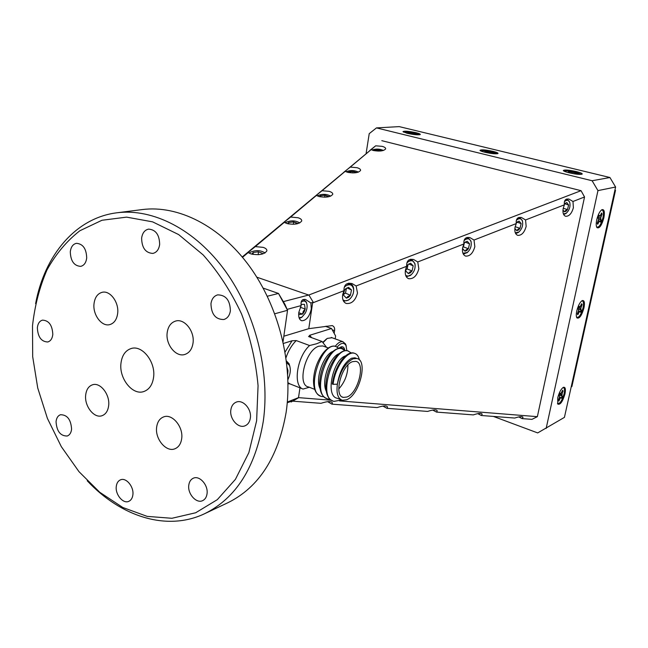 <?xml version="1.0" encoding="UTF-8"?>
<svg xmlns="http://www.w3.org/2000/svg" width="648" height="648" viewBox="0 0 648 648"><rect width="100%" height="100%" fill="white"/><g stroke="black" fill="none" stroke-linecap="round" stroke-linejoin="round"><path stroke-width="0.97" d="M35.608 303.637C44.59 255.385 75.484 217.882 116.964 212.779C153.009 208.162 195.283 229.489 225.407 271.131C255.442 312.798 270.273 371.806 263.299 421.232C255.49 467.459 235.937 498.28 204.647 513.694C166.917 531.676 120.714 516.634 87.213 480.759M204.647 513.694L227.804 502.767C258.811 487.49 278.267 457.302 286.157 412.201C293.236 363.99 278.851 306.617 249.375 266.134C219.802 225.682 178.103 204.979 142.366 209.563L116.964 212.779M256.624 420.811L258.066 385.673C255.839 361.228 250.339 337.325 241.558 313.964C231.069 291.592 218.263 271.901 203.14 254.891L178.646 234.576L152.62 221.859L126.587 217.129L101.947 220.271L79.874 230.745C66.712 241.024 55.744 254.097 46.972 269.965C39.593 287.064 34.773 305.662 32.505 325.766L32.692 356.724L37.738 388.014L47.409 418.397L61.325 446.666L78.975 471.655L99.727 492.261L122.772 507.473L147.193 516.383L171.906 518.287L195.704 512.754L217.307 499.665L235.418 479.35L248.856 452.628L256.624 420.811M250.339 418.146C249.715 421.994 247.957 424.537 245.057 425.793C238.278 428.871 229.343 418.802 230.85 409.884C231.466 405.923 233.288 403.331 236.326 402.1C243.049 399.217 251.886 409.269 250.339 418.146M52.804 334.376C52.334 338.572 50.649 341.107 47.766 341.982C41.334 341.739 37.867 337.017 37.357 327.823C37.819 323.555 39.536 320.987 42.501 320.136C48.892 320.468 52.326 325.215 52.804 334.376M132.881 494.789C132.459 498.093 131.099 500.272 128.806 501.333C123.161 504.128 115.15 494.586 116.276 486.494C116.689 483.116 118.082 480.897 120.455 479.852C126.06 477.179 134.039 486.713 132.881 494.789M159.651 244.434C158.906 249.512 156.646 252.509 152.863 253.417C145.614 252.995 141.863 247.925 141.62 238.213C142.358 233.029 144.674 229.991 148.578 229.125C155.763 229.684 159.448 234.779 159.651 244.434M207.028 493.841C206.534 497.178 205.092 499.43 202.694 500.612C196.425 503.925 187.394 493.792 188.795 485.133C189.281 481.707 190.779 479.407 193.282 478.232C199.503 475.089 208.47 485.198 207.028 493.841M71.588 429.13C71.175 432.759 69.725 435.051 67.246 436.007C60.45 436.096 56.724 431.325 56.052 421.702C56.457 418 57.931 415.676 60.491 414.736C67.246 414.736 70.94 419.531 71.588 429.13M86.702 257.904C86.095 262.715 84.086 265.534 80.676 266.369C74.107 265.907 70.648 261.071 70.292 251.861C70.891 246.969 72.941 244.118 76.448 243.316C82.968 243.875 86.387 248.743 86.702 257.904M230.372 310.829C229.619 315.487 227.448 318.379 223.868 319.513C215.582 319.561 211.28 314.28 210.965 303.677C211.71 298.898 213.945 295.966 217.671 294.872C225.869 294.986 230.105 300.299 230.372 310.829M85.674 395.134C84.313 406.166 94.219 418.73 102.028 415.708C105.778 414.299 107.989 410.905 108.662 405.543C110.087 394.551 100.262 381.988 92.543 384.782C88.614 386.159 86.322 389.61 85.674 395.134M156.638 427.267C154.896 439.085 166.374 452.628 175.001 448.748C178.718 447.144 180.954 443.767 181.691 438.615C183.506 426.846 172.149 413.319 163.62 416.907C159.692 418.47 157.367 421.929 156.638 427.267M167.176 332.756C165.483 344.509 175.964 357.502 184.826 354.464C189.386 352.917 192.124 349.086 193.039 342.97C194.797 331.298 184.469 318.314 175.721 321.035C170.926 322.526 168.075 326.43 167.176 332.756M94.001 303.872C92.688 314.847 101.768 326.932 109.723 324.624C114.21 323.287 116.867 319.488 117.685 313.227C119.07 302.308 110.095 290.231 102.238 292.289C97.548 293.568 94.811 297.432 94.001 303.872M120.965 363.285C118.949 378.545 132.638 395.685 143.807 391.538C149.283 389.545 152.555 384.734 153.608 377.128C155.747 361.949 142.252 344.841 131.269 348.494C125.42 350.406 121.986 355.339 120.965 363.285M383.446 150.458C379.688 148.789 375.872 148.651 372.001 150.053M381.713 150.854L378.221 149.826L373.71 150.579M358.449 172.117C354.432 170.165 350.317 170.043 346.121 171.752L346.081 171.785M356.611 172.611L352.885 171.364L347.887 172.376M330.699 196.142C326.649 193.922 322.299 193.76 317.633 195.672L317.326 195.915M328.722 196.757L324.794 195.242L320.306 195.801L320.072 196.781M299.716 222.953L299.66 222.88C295.545 220.401 290.944 220.231 285.857 222.361L285.266 222.888M297.562 223.714L293.455 221.875L288.66 222.515L288.287 223.868M249.156 253.149L249.65 252.761M264.619 252.68L265.032 252.963M264.911 253.036L264.659 252.72C260.35 250.104 255.523 249.974 250.185 252.315L249.286 253.214M262.521 254L262.262 253.263L258.277 251.772L253.133 252.493L252.526 254.316M323.069 342.104L326.519 338.928M332.035 337.738L327.289 338.394L323.36 342.322M346.85 350.6L346.008 345.53C343.926 342.209 340.986 342.695 337.187 346.988M335.3 346.251C337.956 342.776 340.484 341.253 342.889 341.674L345.578 344.039L346.259 346.113M344.776 350.382L344.679 349.742C344.153 347.36 342.954 346.405 341.091 346.866L338.839 348.316M299.093 317.779L301.96 317.123L305.354 313.049C307.209 309.145 307.589 305.775 306.504 302.916C305.305 300.721 303.531 300.469 301.19 302.171M302.3 300L304.001 299.911L306.237 301.919L306.747 303.548M298.679 313.721L299.214 314.555L302.576 314.078L304.204 311.866L305.2 309.015L304.503 304.39L301.741 304.358L301.085 304.884M299.214 314.555L302.576 314.078L303.264 311.324L305.2 309.015L304.503 304.39L301.741 304.358M342.922 299.749C344.663 301.19 346.712 301.134 349.061 299.587L349.847 298.963C352.593 296.266 353.849 293.074 353.622 289.389C352.585 284.804 350.001 283.638 345.862 285.865L344.266 287.283M346.291 284.099L350.22 283.727C352.164 284.448 353.314 286.116 353.67 288.733L353.638 291.325M350.519 298.307L348.608 300.056L343.602 301.247M348.535 297.327L350.406 295.302L351.491 289.94L348.559 287.364L345.781 288.66L344.517 290.191L343.319 294.905L346.38 298.129L348.535 297.327M343.319 294.905L346.38 298.129L347.887 296.484L350.406 295.302L351.491 289.94L348.559 287.364L345.781 288.66M405.705 275.497L408.086 276.137L411.253 274.679C414.226 271.796 415.473 268.385 415.004 264.441C413.902 260.69 411.642 259.791 408.216 261.76L406.92 262.894M408.686 260.042L411.893 259.743L414.979 263.744L415.149 265.607M411.585 274.388L410.281 275.522L406.272 276.696M406.061 267.713L405.786 271.075L408.386 273.594L410.354 272.865L412.079 270.953L413.189 265.801L410.613 263.258L408.248 264.287L406.531 266.563M405.778 271.01L408.386 273.594L409.722 272.063L412.079 270.953L413.189 265.801L410.613 263.258L408.248 264.287M462.931 253.263L467.386 252.436C470.48 249.448 471.695 245.916 471.055 241.826C469.97 238.715 467.986 238.027 465.102 239.768L464.057 240.675M465.604 238.1L468.237 237.865L470.958 241.113L471.201 242.538M467.524 252.323L463.385 254.227M462.623 247.86L462.777 249.124L464.989 251.189L466.779 250.525L468.391 248.711L469.517 243.761L467.232 241.267L465.199 242.101L463.846 243.689M462.688 248.711L464.989 251.189L466.179 249.764L468.391 248.711L469.517 243.761L467.232 241.267L465.199 242.101M515.298 232.818L518.878 232.016C522.029 228.963 523.211 225.358 522.442 221.219C521.413 218.603 519.672 218.068 517.209 219.623L516.375 220.344M517.728 218.011L519.899 217.817L522.304 220.49L522.555 221.632M518.343 232.478L515.662 233.596M514.86 228.485L516.853 230.664L518.497 230.056L520.004 228.331L521.138 223.568L519.121 221.106L516.205 223.05M514.982 228.971L516.853 230.664L517.922 229.319L520.004 228.331L521.138 223.568L519.121 221.106L517.363 221.875M563.404 213.962L566.287 213.208C569.438 210.114 570.588 206.493 569.746 202.346C568.79 200.127 567.243 199.714 565.121 201.099L564.457 201.674M565.647 199.543L567.446 199.39L569.746 202.346M566.15 213.322L563.695 214.593M562.958 210.341L564.562 211.783L566.077 211.224L567.486 209.588L568.62 204.995L566.83 202.573L564.327 204.128M562.966 210.146L564.562 211.783L565.518 210.519L567.486 209.588L568.62 204.995L566.83 202.573L565.275 203.237M335.178 338.872L335.624 336.004L331.509 328.504L309.671 335.291L308.861 336.652L322.064 341.496L316.605 343.764L309.582 345.53C296.922 356.846 292.685 386.095 303.062 389.067L308.983 387.366M333.113 384.337L332.335 384.037C333.639 374.69 336.79 366.647 341.804 359.924C346.056 354.626 349.936 352.301 353.452 352.941L354.221 353.225C346.964 350.965 334.724 367.943 333.113 384.337L337.381 384.191C336.215 393.368 337.892 398.723 342.395 400.27L346.478 399.8C359.478 395.377 368.348 360.11 356.773 358.482L353.12 358.806C345.441 362.759 340.2 371.223 337.381 384.191C339.674 371.021 344.396 362.37 351.556 358.231L354.901 357.793L356.036 358.206M341.01 399.727L337.414 398.309C324.745 396.511 333.121 359.818 345.335 355.93L345.668 355.801M326.244 391.181C320.93 380.773 330.148 356.562 339.147 353.646L339.35 353.565M333.736 376.82L337.462 366.938M327.961 372.754L330.504 366.047M320.039 388.622C314.823 378.132 324.008 354.237 333.007 351.37M352.658 361.649C341.391 364.824 333.347 396.212 343.432 397.41L346.923 397.013C358.15 393.247 365.828 362.75 355.841 361.357L352.658 361.649M290.612 401.306L291.187 402.003L291.754 401.161L287.275 402.724M518.756 416.923L522.102 418.608L523.017 417.361C522.539 416.17 519.785 416.397 514.763 418.049L481.343 415.506L482.169 414.275C481.634 412.922 478.67 413.132 473.283 414.898L436.517 412.096L437.238 410.889C436.63 409.35 433.431 409.528 427.631 411.423L386.978 408.329L387.585 407.163C386.888 405.397 383.405 405.543 377.128 407.584L331.938 404.149L332.424 403.048C331.622 401.015 327.799 401.104 320.963 403.315L293.252 401.209M477.77 413.651L481.343 415.506M432.702 410.054L436.517 412.096M382.911 406.077L386.978 408.329M327.629 401.655L331.938 404.149M342.646 294.824C342.128 299.327 343.343 302.211 346.283 303.475C351.71 304.009 355.444 300.542 357.494 293.066L356.125 285.971L352.131 283.605C346.615 282.431 343.886 284.804 343.934 290.725L342.646 294.824M405.405 270.2C404.83 274.703 405.932 277.538 408.726 278.713C413.529 279.086 416.899 275.789 418.835 268.823L417.758 261.954L413.659 259.532C408.767 258.633 406.434 260.877 406.661 266.279L405.405 270.2M462.64 247.747C462.008 252.226 463.012 255.004 465.653 256.098C469.938 256.349 472.991 253.214 474.83 246.686L474.02 240.035L469.881 237.597C465.515 236.893 463.514 239.023 463.871 243.988L462.64 247.747M515.055 227.189C514.374 231.628 515.282 234.349 517.768 235.362C521.608 235.532 524.41 232.543 526.16 226.395L525.569 219.956L521.438 217.509C517.525 216.967 515.8 218.992 516.254 223.584L515.055 227.189M563.234 208.291C562.505 212.674 563.315 215.347 565.655 216.294C569.13 216.392 571.706 213.532 573.383 207.733L572.978 201.479L568.887 199.058C565.364 198.636 563.865 200.556 564.4 204.825L563.234 208.291M301.158 305.581L298.817 312.368C298.307 317.083 299.303 319.877 301.814 320.76C306.326 320.558 309.493 316.597 311.307 308.894L310.878 302.956L305.483 299.457C302.009 299.02 300.567 301.061 301.158 305.581L287.129 309.38M373.41 150.506C379.728 151.583 383.81 151.041 385.641 148.878C385.754 147.857 384.58 147.015 382.126 146.351L375.678 145.808L369.862 150.409L371.118 149.631L373.41 150.506M347.563 172.295C354.237 173.478 358.571 172.854 360.563 170.424C360.701 169.322 359.519 168.407 357.016 167.694L350.252 167.103L344.007 172.06L345.198 171.331L347.563 172.295M318.873 196.482C325.944 197.794 330.569 197.073 332.748 194.327C332.902 193.12 331.703 192.132 329.16 191.354L322.056 190.715L315.309 196.085L316.435 195.421L318.873 196.482M286.829 223.495C294.354 224.953 299.311 224.111 301.717 220.984C301.887 219.664 300.68 218.587 298.096 217.752L290.612 217.048L283.273 222.896L284.318 222.313L286.829 223.495M250.816 253.862C258.852 255.482 264.198 254.494 266.871 250.906C267.065 249.456 265.85 248.281 263.226 247.374L255.32 246.596L247.293 253.02L248.233 252.534L250.816 253.862M492.934 153.033L485.06 151.276L486.867 151.802L486.988 152.555M492.334 153.584L491.33 153.009L494.165 153.139L492.982 152.661M415.651 134.193L408.11 132.54L409.925 133.067L410.014 133.739M414.469 134.582L413.829 134.128L416.705 134.29L415.684 133.869M407.155 133.294C413.529 134.663 417.871 135.1 420.179 134.598C420.674 134.144 419.305 133.52 416.073 132.702C408.75 131.179 404.384 130.823 402.967 131.633L407.155 133.294M403.615 132.16C405.883 131.73 409.892 132.135 415.668 133.383L419.515 134.776M569.049 172.789C575.635 174.247 579.984 174.693 582.123 174.15C582.657 173.551 580.778 172.7 576.477 171.607C568.839 169.97 564.457 169.614 563.323 170.537C563.63 171.153 565.534 171.906 569.049 172.789L567.405 172.36M563.963 171.096C565.979 170.594 570.021 171.015 576.08 172.36L581.418 174.344M484.874 152.256C491.354 153.665 495.696 154.111 497.923 153.576C498.442 153.058 496.838 152.329 493.12 151.389C485.644 149.81 481.27 149.453 479.998 150.328C480.225 150.854 481.853 151.494 484.874 152.256M480.638 150.863C482.776 150.401 486.802 150.814 492.723 152.102L497.243 153.762M557.693 397.961L557.807 404.101C560.285 405.049 562.675 401.63 564.983 393.846C565.882 389.027 565.348 386.856 563.379 387.342C561.014 388.954 559.119 392.486 557.693 397.961M557.491 403.429C559.823 404.077 562.027 400.853 564.108 393.765C564.894 389.667 564.521 387.601 562.99 387.569M562.108 396.131L561.946 395.596L559.119 394.859L562.108 396.131L561.354 397.969M559.572 396.957L561.605 398.277L562.464 396.228M596.759 219.745C595.982 223.568 596.047 226.193 596.962 227.61C599.376 228.793 601.676 225.561 603.847 217.906C604.924 211.888 604.292 209.142 601.952 209.677C599.789 211.167 598.055 214.52 596.759 219.745M601.482 209.984C603.418 209.936 603.904 212.536 602.94 217.793C600.988 224.718 598.882 227.78 596.614 226.97M598.509 218.854L600.915 219.972L600.194 221.697M600.915 219.972L600.728 217.785L602.073 214.018L601.579 213.014L599.959 216.213L598.882 215.136L597.983 217.234L598.558 219.502L597.213 223.276L597.707 224.273L599.335 221.065L600.404 222.118L601.295 220.036M576.769 310.951C576.072 314.329 576.129 316.645 576.923 317.893C579.377 318.97 581.726 315.641 583.961 307.921C584.95 302.535 584.366 300.105 582.212 300.615C579.944 302.154 578.129 305.605 576.769 310.951M576.59 317.236C578.891 317.982 581.054 314.839 583.07 307.824C583.945 303.183 583.516 300.866 581.783 300.875M578.453 308.942L581.062 310.1L580.325 311.891M581.062 310.1L580.827 308.237L582.131 304.544L581.62 303.726L580.017 306.95L578.899 306.172L578.016 308.262L578.632 310.222L577.319 313.916L577.838 314.726L579.45 311.494L580.551 312.255L581.426 310.181M576.68 174.166L575.23 173.437L578.008 173.534L576.623 173L576.655 173.429M287.923 379.647C290.442 374.034 290.96 369.271 289.478 365.351L286.643 362.678M286.432 360.976L289.113 363.787L289.875 366.412M287.68 374.374L287.971 370.616L287.177 367.781M287.404 370.389L287.971 370.616M331.509 328.504L325.377 326.309M309.582 345.53L296.257 340.581L292.062 340.759L283.443 343.44M288.012 383.697L289.931 383.867L303.062 389.067M569.543 172.012L570.28 172.943M576.623 173L568.32 171.542L570.054 172.376L569.122 172.425M569.406 172.87L574.274 173.834M571.325 173.081L571.56 172.206M572.881 173.389L573.059 172.611M574.59 173.883L574.768 172.862M569.989 172.919L570.054 172.376M575.068 173.956L575.23 173.437M581.548 303.896L582.131 304.544M581.766 304.422L581.248 304.609M580.422 306.301L581.28 306.569M578.38 308.829L580.924 309.388M578.591 306.804L579.409 306.974M578.47 310.813L580.049 311.461M577.943 312.433L578.696 312.701M578.397 311.072L579.45 311.494M578.267 307.581L580.827 308.237M601.474 213.265L602.073 214.018M601.692 213.905L601.109 214.124M600.234 215.784L601.206 216.059M598.501 218.651L600.817 219.065M598.477 215.97L599.36 216.116M598.266 220.547L599.927 221.154M597.764 221.972L598.574 222.224M598.234 220.668L599.335 221.065M597.999 217.185L600.728 217.785M562.529 390.388L563.104 390.947L562.577 390.29L560.982 393.53L559.84 393.036L558.965 395.102L559.621 396.779L558.333 400.407L558.876 401.047L560.471 397.799L561.087 397.653M562.756 390.809L562.286 390.971M561.5 392.68L562.27 392.955L563.104 390.947M559.621 393.482L560.366 393.668M561.946 395.596L562.27 392.955M559.022 398.763L559.718 399.03M559.467 397.354L560.471 397.799M559.451 393.863L561.824 394.559M493.428 416.429L537.694 432.921L564.424 417.377L615.6 187.029L597.958 190.609L592.11 180.743L609.93 177.512L399.233 126.619L376.456 127.899L369.222 133.658L366.128 153.341M546.143 428.466L597.958 190.609M609.93 177.512L615.6 187.029M592.11 180.743L376.456 127.899M409.091 132.953L406.523 133.132M408.2 133.537L409.236 133.196M409.22 133.626L412.258 134.282M413.724 134.484L413.837 133.699M412.088 134.209L412.233 133.464M410.816 133.861L410.994 133.124M486.203 151.729L483.789 151.972M486.421 152.491L486.47 152.013M485.595 152.418L490.034 153.268M491.208 153.438L491.33 153.009M490.982 153.406L491.119 152.507M489.313 153.025L489.467 152.264M487.904 152.693L488.114 151.891M242.239 256.973L375.678 145.808M283.33 301.628L308.869 294.994L581.045 190.682L381.81 140.673M581.045 190.682L584.545 196.976L572.978 201.479M339.536 400.901L537.362 416.664L584.545 196.976M537.362 416.664L531.976 419.353L522.102 418.608M326.632 326.762L326.641 326.13M256.827 277.19L308.553 295.002M283.832 336.215L308.78 328.674L332.205 325.596C334.117 326.365 334.911 328.05 334.579 330.642L334.157 333.331M308.869 294.994L313.276 302.308L310.878 302.956M287.339 402.035L298.509 397.629L331.347 400.245M299.967 387.844L298.509 397.629M343.934 290.725L312.611 302.924L308.78 328.674M312.611 302.924L313.276 302.308M298.679 397.686L291.187 402.003M326.56 347.336L322.064 341.496M338.758 389.002C344.849 382.126 347.903 374.107 347.919 364.946M353.452 352.941L354.529 353.298M332.797 400.918C328.244 399.16 325.92 394.089 325.831 385.714C326.309 375.346 329.468 366.096 335.283 357.947C339.633 352.431 343.626 350.009 347.263 350.673L348.341 351.03M326.681 398.488C321.999 396.665 319.65 391.441 319.642 382.83C320.185 372.843 323.239 363.901 328.795 356.011C333.242 350.268 337.349 347.733 341.115 348.421L342.201 348.778M320.598 396.082C315.787 394.178 313.421 388.8 313.502 379.947C314.102 370.356 317.05 361.738 322.339 354.1C326.892 348.122 331.112 345.481 335.008 346.178L336.093 346.542M354.221 353.225C356.862 353.889 358.587 356.141 359.405 359.98M341.512 399.978L334.109 401.371C316.734 398.617 333.623 346.243 348.033 350.957L351.159 352.925M329.954 399.176L327.985 398.949C310.522 396.139 327.361 343.942 341.877 348.697L345.003 350.641M323.846 396.77L321.91 396.544C304.349 393.684 321.133 341.658 335.761 346.453L338.888 348.365M564.635 203.747L568.62 204.995M563.242 208.251L567.486 209.588M516.942 222.159L521.138 223.568M515.168 226.687L520.004 228.331M462.713 247.406L463.433 246.88L464.308 243.024M465.199 242.182L469.517 243.761M463.433 246.88L468.391 248.711M405.689 269.965L407.13 268.944L408.086 264.489M408.783 264.036L413.189 265.801M407.13 268.944L412.079 270.953M343.294 294.621L345.481 293.099L346.453 288.279M347.045 287.963L351.491 289.94M345.481 293.099L350.406 295.302M301.903 317.164L299.352 318.468M298.769 312.725L302.576 314.078M300.299 307.29L305.2 309.015M343.367 349.264L344.679 349.742C342.233 348.332 341.034 347.377 341.091 346.866M339.406 347.814L340.994 348.389M371.118 149.631L350.252 167.103M345.198 171.331L322.056 190.715M316.435 195.421L290.612 217.048M284.318 222.313L255.32 246.596M248.233 252.534L242.522 257.313M406.661 266.279L356.125 285.971M463.871 243.988L417.758 261.954M516.254 223.584L474.02 240.035M564.4 204.825L525.569 219.956M571.188 386.953L571.884 386.564L615.503 190.366L614.831 190.504M614.895 190.212L615.503 190.366M258.325 254.688L258.277 251.772L253.133 252.493L251.708 254.121M253.174 254.437L253.133 252.493M262.262 253.263L258.277 251.772M293.455 224.273L293.455 221.875L288.66 222.515L287.429 223.665M288.668 223.941L288.66 222.515M297.294 223.212L293.455 221.875M324.761 197.195L324.794 195.242L320.306 195.801L319.286 196.595M320.298 196.822L320.306 195.801M328.487 196.441L324.794 195.242M352.844 172.943L352.885 171.364L348.673 171.858L348.656 172.546M356.457 172.449L352.885 171.364M378.173 151.097L378.221 149.826L374.244 150.271L374.236 150.692M381.664 150.814L378.221 149.826M267.308 296.241L278.502 293.455L284.885 304.268L287.534 310.295L274.776 313.77M283.055 341.666L287.534 310.295L278.502 293.455L263.153 288.101M324.065 346.413L322.761 345.935L318.994 346.186C305.573 349.523 296.541 385.374 308.626 386.969L314.709 389.367M285.096 352.01L292.062 340.759M334.579 330.642L332.221 329.8M296.257 340.581C291.835 344.89 288.409 350.592 285.995 357.712M287.996 382.701L289.931 383.867M309.671 335.291L311.639 337.673M346.008 345.53L345.578 344.039M342.889 341.674L331.266 337.454M306.504 302.916L306.237 301.919M304.001 299.911L302.972 299.554M353.622 289.389L353.67 288.733M350.22 283.727L348.835 283.119M415.004 264.441L414.979 263.744M411.253 274.679L410.816 275.108M411.893 259.743L410.581 259.216M471.055 241.826L470.958 241.113M467.386 252.436L466.892 252.89M468.237 237.865L467.014 237.419M522.442 221.219L522.304 220.49M519.899 217.817L518.781 217.445M566.287 213.208L565.72 213.678M567.446 199.39L566.433 199.082M328.342 347.992L324.203 346.461M356.773 358.482L354.901 357.793M342.241 396.949L343.432 397.41M345.416 303.078L346.283 303.475M408.078 278.446L408.726 278.713M465.167 255.911L465.653 256.098M301.174 320.525L301.814 320.76M557.539 403.591L557.807 404.101M596.703 227.165L596.962 227.61M576.655 317.407L576.923 317.893M289.478 365.351L289.113 363.787M347.263 350.673L348.033 350.957M341.115 348.421L341.877 348.697M335.008 346.178L335.761 346.453M308.553 336.49L308.966 336.693M301.96 317.123L301.199 317.69M339.609 347.652L340.046 347.36"/></g></svg>
